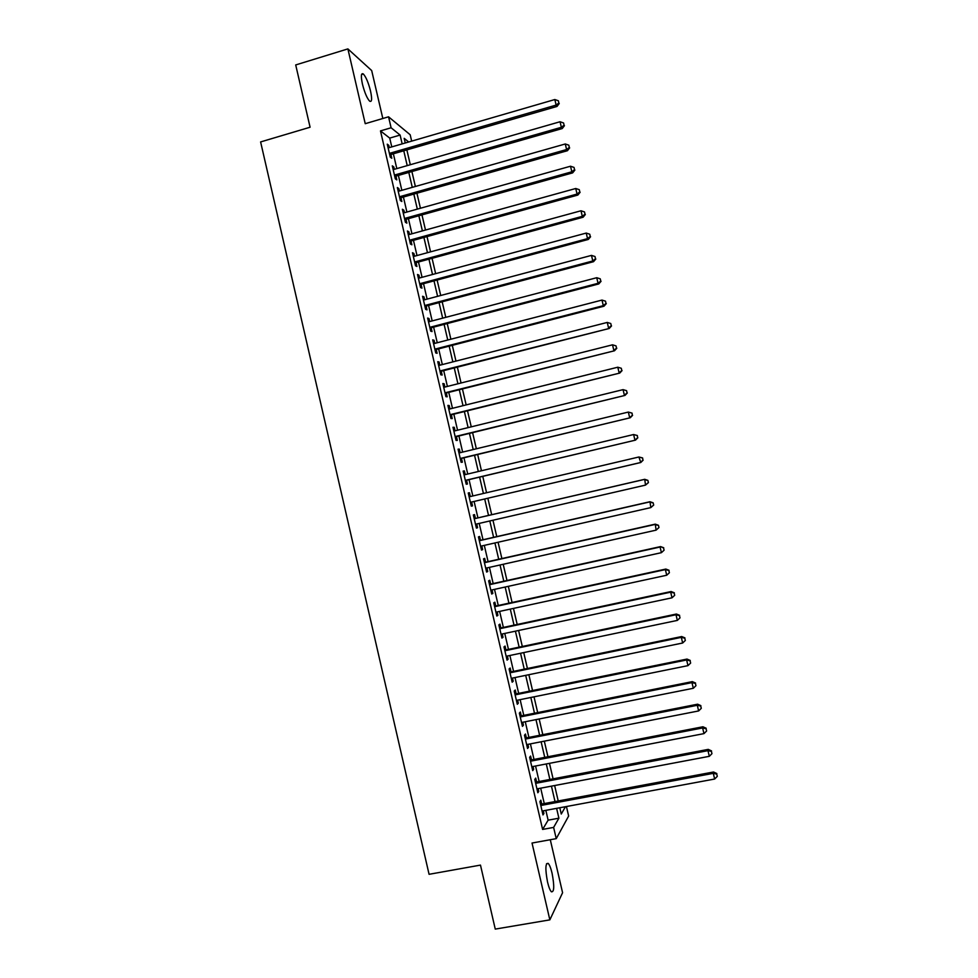 <?xml version="1.0" encoding="UTF-8"?>
<svg xmlns="http://www.w3.org/2000/svg" width="978" height="978" viewBox="0 0 978 978"><rect width="100%" height="100%" fill="white"/><g stroke="black" fill="none" stroke-linecap="round" stroke-linejoin="round"><path stroke-width="1.47" d="M552.069 873.207C550.858 868.158 549.587 864.907 548.23 863.427C545.369 862.853 545.137 869.051 547.533 882.022C548.744 887.07 550.027 890.335 551.372 891.789C554.245 892.266 554.477 886.068 552.069 873.207M370.54 91.04C368.388 82.604 365.98 76.92 363.327 73.986C361.065 72.702 360.772 76.076 362.435 84.096C364.598 92.568 367.007 98.252 369.635 101.15C371.909 102.397 372.202 99.035 370.54 91.04M566.433 806.52L568.646 816.031L556.237 838.647L553.621 827.412L558.89 818.195L556.604 808.354M382.826 118.497L371.689 70.563L347.887 48.9L295.711 64.939L310.087 127.226L260.613 141.932L429.073 874.308L480.479 865.102L495.259 929.1L549.844 919.87L562.582 892.718L550.284 839.723M391.775 146.908L389.721 138.094L380.479 130.905L391.102 127.776L388.547 116.81L410.185 134.768L411.665 141.125M541.739 804.038L540.834 800.175L539.905 801.618L542.986 814.918L543.915 813.427L543.303 810.811M536.616 781.972L535.712 778.109L534.758 779.466L537.839 792.755L538.792 791.349L538.157 788.647M531.494 759.918L530.602 756.067L529.624 757.327L532.704 770.615L533.67 769.295L533.022 766.507M526.372 737.889L525.479 734.038L524.477 735.211L527.558 748.488L528.548 747.253L527.875 744.368M521.262 715.872L520.369 712.021L519.355 713.109L522.435 726.373L523.438 725.224L522.741 722.265M516.152 693.867L515.259 690.028L514.22 691.03L517.301 704.27L518.328 703.219L517.619 700.162M511.054 671.886L510.161 668.035L509.098 668.952L512.179 682.192L513.218 681.226L512.484 678.084M505.944 649.918L505.064 646.079L503.976 646.898L507.056 660.126L508.12 659.258L507.362 656.018M500.858 627.962L499.966 624.123L498.866 624.869L501.934 638.084L503.022 637.289L502.252 633.976M495.76 606.03L494.868 602.191L493.756 602.839L496.824 616.054L497.924 615.345L497.13 611.935M490.675 584.111L489.782 580.272L488.645 580.834L491.702 594.037L492.839 593.426L492.02 589.93M485.589 562.203L484.697 558.377L483.535 558.854L486.604 572.044L487.741 571.519L486.91 567.925M480.504 540.321L479.611 536.494L478.438 536.885L481.494 550.064L482.667 549.624L481.812 545.944M475.43 518.45L474.538 514.624L473.34 514.929L476.396 528.096L477.582 527.741L476.714 523.976M470.332 496.543L469.464 492.765L468.242 492.985L471.298 506.152L472.508 505.883L471.616 502.056M465.247 474.611L464.391 470.931L463.156 471.066L466.213 484.22L467.435 484.037L466.543 480.21M460.161 452.704L459.33 449.11L458.071 449.159L461.127 462.301L462.362 462.203L461.482 458.389M455.076 430.809L454.269 427.313L452.985 427.264L456.041 440.406L457.301 440.393L456.42 436.579M449.99 408.926L449.208 405.528L447.912 405.393L450.956 418.523L452.239 418.596L451.359 414.782M444.917 387.056L444.146 383.755L442.838 383.535L445.882 396.652L447.178 396.811L446.298 393.009M439.843 365.21L439.098 361.994L437.765 361.701L440.809 374.794L442.129 375.051L441.249 371.237M434.77 343.376L434.049 340.258L432.692 339.867L435.736 352.96L437.08 353.302L436.2 349.501M429.709 321.566L429.012 318.535L427.63 318.058L430.675 331.151L432.031 331.566L431.151 327.764M424.648 299.769L423.963 296.823L422.569 296.273L425.613 309.341L426.995 309.855L426.115 306.053M419.586 277.984L418.926 275.136L417.52 274.488L420.552 287.556L421.958 288.155L421.066 284.353M414.538 256.212L413.902 253.461L412.471 252.727L415.503 265.784L416.921 266.468L416.041 262.679M409.489 234.463L408.865 231.798L407.423 230.991L410.442 244.035L411.885 244.793L411.004 241.004M404.44 212.727L403.841 210.16L402.374 209.255L405.405 222.299L406.86 223.143L405.98 219.353M399.403 191.016L398.828 188.534L397.337 187.544L400.357 200.576L401.836 201.505L400.956 197.727M394.354 169.304L393.804 166.92L392.3 165.844L395.32 178.864L396.811 179.891L395.931 176.101M380.479 130.905L542.607 829.43L548.12 820.175L545.846 810.346M544.269 803.561L540.687 788.17M539.135 781.495L535.553 766.019M534.012 759.429L530.406 743.879M528.902 737.388L525.272 721.764M523.78 715.37L520.137 699.649M518.67 693.353L515.003 677.558M513.56 671.36L509.88 655.492M508.462 649.392L504.758 633.438M503.364 627.424L499.636 611.397M498.267 605.48L494.526 589.379M493.169 583.56L489.416 567.362M488.083 561.641L484.306 545.382M482.998 539.746L479.208 523.401M477.924 517.875L474.11 501.469M472.826 495.956L469.037 479.623M467.741 474.024L463.963 457.79M462.643 452.105L458.902 435.968M457.557 430.198L453.841 414.171M452.472 408.303L448.78 392.386M447.398 386.432L443.719 370.613M442.325 364.574L438.67 348.853M437.252 342.74L433.621 327.117M432.178 320.918L428.572 305.393M427.117 299.109L423.535 283.693M422.056 277.312L418.498 262.006M416.995 255.539L413.462 240.331M411.946 233.779L408.437 218.669M406.897 212.043L403.413 197.03M401.848 190.319L398.388 175.404M396.811 168.607L393.364 153.79M389.317 147.617L388.792 145.331L387.264 144.169L390.283 157.177L391.799 158.277L390.919 154.5M556.237 838.647L532.032 843.036L549.844 919.87M542.607 829.43L553.621 827.412M347.887 48.9L365.234 123.693L388.547 116.81M559.807 807.755L561.262 814.038L565.455 806.703M408.706 141.993L404.183 138.338L405.259 142.996M406.86 149.891L410.308 164.732M411.897 171.541L415.369 186.48M416.934 193.216L420.43 208.253M421.97 214.891L425.491 230.038M427.019 236.59L430.564 251.835M432.068 258.314L435.638 273.657M437.117 280.05L440.711 295.49M442.178 301.799L445.797 317.349M447.239 323.559L450.87 339.207M452.301 345.344L455.968 361.09M457.374 367.141L461.054 382.997M462.435 388.951L466.151 404.904M467.508 410.784L471.249 426.836M472.594 432.631L476.347 448.792M477.68 454.489L481.457 470.748M482.765 476.372L486.567 492.741M487.851 498.267L491.677 514.697M492.961 520.235L496.763 536.616M498.083 542.252L501.873 558.56M503.205 564.282L506.971 580.504M508.328 586.335L512.081 602.485M513.462 608.402L517.191 624.465M518.597 630.492L522.313 646.47M523.731 652.595L527.423 668.5M528.866 674.71L532.545 690.529M534.012 696.837L537.68 712.583M539.171 718.989L542.802 734.661M544.318 741.153L547.937 756.74M549.477 763.341L553.083 778.843M554.636 785.542L558.218 800.97M402.166 143.888L400.112 135.062L391.102 127.776M555.027 801.557L551.445 786.141M549.88 779.454L546.286 763.952M544.746 757.363L541.127 741.776M539.624 735.285L535.981 719.625M534.489 713.219L530.834 697.485M529.367 691.177L525.687 675.358M524.245 669.148L520.553 653.255M519.135 647.143L515.418 631.165M514.025 625.15L510.284 609.086M508.915 603.169L505.161 587.032M503.804 581.213L500.039 564.991M498.707 559.269L494.917 542.973M493.609 537.338L489.807 520.956M488.523 515.418L484.697 499M483.413 493.474L479.611 477.117M478.315 471.506L474.538 455.247M473.205 449.55L469.452 433.388M468.107 427.606L464.379 411.555M463.01 405.687L459.305 389.733M457.924 383.779L454.244 367.936M452.838 361.897L449.171 346.151M447.753 340.014L444.11 324.378M442.667 318.168L439.061 302.618M437.594 296.322L434.012 280.882M432.52 274.5L428.963 259.158M427.459 252.691L423.914 237.446M422.386 230.894L418.865 215.759M417.325 209.121L413.828 194.084M412.276 187.36L408.804 172.421M407.215 165.612L403.767 150.783M389.721 138.094L400.112 135.062M548.12 820.175L558.89 818.195M387.606 145.673L388.792 145.331M392.618 167.262L393.804 166.92M397.643 188.864L398.828 188.534M402.655 210.49L403.841 210.16M407.679 232.128L408.865 231.798M412.716 253.791L413.902 253.461M417.74 275.454L418.926 275.136M422.777 297.141L423.963 296.823M427.814 318.852L429.012 318.535M432.863 340.564L434.049 340.258M437.912 362.3L439.098 361.994M442.961 384.061L444.146 383.755M448.01 405.821L449.208 405.528M453.071 427.606L454.269 427.313M458.132 449.403L459.33 449.11M463.193 471.225L464.391 470.931M468.266 493.059L469.464 492.765M476.384 528.022L477.582 527.741M481.457 549.893L482.667 549.624M486.543 571.788L487.741 571.519M491.628 593.683L492.839 593.426M496.714 615.614L497.924 615.345M501.812 637.546L503.022 637.289M506.91 659.502L508.12 659.258M512.007 681.483L513.218 681.226M517.117 703.463L518.328 703.219M522.215 725.468L523.438 725.224M527.338 747.485L528.548 747.253M532.448 769.527L533.67 769.295M537.57 791.581L538.792 791.349M542.692 813.647L543.915 813.427M389.745 154.842L557.02 106.431L556.14 105.086L389.403 153.387M558.878 102.996L558.352 100.771L558.878 102.996L556.14 105.086L554.832 99.536L388.144 147.959M557.02 106.431L559.233 103.534M558.352 100.771L554.832 99.536M394.757 176.443L562.228 128.558L561.36 127.299L394.44 175.074M564.098 125.196L563.572 122.971L564.098 125.196L561.36 127.299L560.052 121.749L393.18 169.646M562.228 128.558L564.44 125.697M563.572 122.971L560.052 121.749M399.77 198.057L567.436 150.71L566.592 149.536L399.476 196.774M569.33 147.409L568.805 145.184L569.33 147.409L566.592 149.536L565.284 143.974L398.217 191.346M567.436 150.71L569.661 147.886M568.805 145.184L565.284 143.974M404.794 219.683L572.643 172.874L571.824 171.798L404.513 218.485M574.563 169.646L574.037 167.421L574.563 169.646L571.824 171.798L570.516 166.223L403.254 213.057M572.643 172.874L574.881 170.074M574.037 167.421L570.516 166.223M409.819 241.334L577.864 195.05L577.057 194.06L409.562 240.221M579.795 191.896L579.269 189.671L579.795 191.896L577.057 194.06L575.749 188.497L408.303 234.793M577.864 195.05L580.113 192.287M579.269 189.671L575.749 188.497M414.855 262.996L583.084 217.238L582.301 216.346L414.611 261.982M585.027 214.158L584.502 211.933L585.027 214.158L582.301 216.346L580.993 210.771L413.352 256.542M583.084 217.238L585.333 214.524M584.502 211.933L580.993 210.771M419.88 284.671L588.304 239.451L587.546 238.644L419.672 283.742M590.272 236.444L589.746 234.219L590.272 236.444L587.546 238.644L586.238 233.07L418.401 278.302M588.304 239.451L590.578 236.774M589.746 234.219L586.238 233.07M424.917 306.371L593.536 261.688L592.802 260.967L424.721 305.527M595.516 258.742L594.991 256.517L595.516 258.742L592.802 260.967L591.482 255.392L423.462 300.087M593.536 261.688L595.81 259.036M594.991 256.517L591.482 255.392M429.965 328.082L598.768 283.938L598.047 283.302L429.782 327.324M600.773 281.065L600.247 278.828L600.773 281.065L598.047 283.302L596.739 277.715L428.523 321.872M598.768 283.938L601.054 281.322M600.247 278.828L596.739 277.715M435.002 349.806L604.001 306.2L603.304 305.662L434.855 349.146M606.018 303.4L605.492 301.163L606.018 303.4L603.304 305.662L601.996 300.075L433.584 343.694M604.001 306.2L606.299 303.62M605.492 301.163L601.996 300.075M440.051 371.542L609.245 328.474L439.917 370.98M611.287 325.747L610.761 323.51L611.287 325.747L608.573 328.033L607.252 322.434L438.657 365.515M609.245 328.474L611.543 325.931M610.761 323.51L607.252 322.434M445.1 393.303L614.49 350.772L444.99 392.826M616.543 348.119L616.018 345.882L616.543 348.119L613.829 350.417L612.521 344.818L443.719 387.361M614.49 350.772L616.8 348.266M616.018 345.882L612.521 344.818M450.161 415.075L619.734 373.083L450.063 414.684M621.812 370.503L621.287 368.266L621.812 370.503L619.111 372.826L617.79 367.215L448.804 409.22M619.734 373.083L622.057 370.613M621.287 368.266L617.79 367.215M455.222 436.873L624.991 395.418L455.149 436.567M627.081 392.899L626.556 390.662L627.081 392.899L624.38 395.246L623.059 389.635L453.878 431.102M624.991 395.418L627.326 392.973M626.556 390.662L623.059 389.635M460.283 458.67L630.248 417.765L460.235 458.462M632.35 415.32L629.661 417.679L628.341 412.068L632.057 413.119L632.35 415.32L632.057 413.119M458.963 452.985L628.341 412.068L631.825 413.083M630.248 417.765L632.583 415.357M465.345 480.504L635.504 440.124L465.32 480.381M637.632 437.765L634.942 440.137L633.622 434.525L637.326 435.516L637.632 437.765L637.326 435.516M464.049 474.905L633.622 434.525L637.106 435.516M635.504 440.124L637.852 437.765M642.913 460.21L640.223 462.606L470.406 502.313L640.773 462.508L638.903 456.995L642.607 457.936L642.913 460.21L642.607 457.936M469.134 496.824L638.903 456.995L642.387 457.961M640.773 462.508L643.133 460.173M648.414 482.606L647.876 480.369L648.414 482.606L645.517 485.1L475.504 524.257M648.206 482.68L645.517 485.1L644.722 479.306L474.22 518.731M474.232 518.768L644.184 479.477L647.668 480.43M647.876 480.369L644.722 479.306M653.695 505.064L653.157 502.814L653.695 505.064L650.81 507.606L480.601 546.213M653.487 505.174L650.81 507.606L649.991 501.726L479.293 540.589M479.33 540.724L649.478 501.983L652.962 502.924M653.157 502.814L649.991 501.726M658.976 527.533L658.451 525.284L658.976 527.533L656.104 530.137L485.711 568.194M658.781 527.68L656.104 530.137L655.272 524.147L484.379 562.472M484.428 562.705L654.783 524.501L658.255 525.43M658.451 525.284L655.272 524.147M489.538 584.685L660.077 547.032L661.409 552.668L490.809 590.186M489.465 584.379L660.553 546.592L663.549 547.949L664.086 550.198L663.549 547.949M663.732 547.766L660.553 546.592M661.409 552.668L664.086 550.198M494.648 606.702L665.382 569.587L666.715 575.235L495.919 612.204M494.55 606.287L665.835 569.062L665.382 569.587L668.854 570.48L669.392 572.741L668.854 570.48M669.025 570.272L665.835 569.062M666.715 575.235L669.392 572.741M499.758 628.72L670.688 592.167L672.02 597.803L501.042 634.233M499.648 628.218L671.116 591.531L670.688 592.167L674.16 593.035L674.698 595.296L674.16 593.035M674.331 592.79L671.116 591.531M672.02 597.803L674.698 595.296M504.88 650.761L676.006 614.746L677.338 620.407L506.152 656.275M504.734 650.174L676.409 614.037L676.006 614.746L679.478 615.614L680.003 617.864L679.478 615.614M679.624 615.321L676.409 614.037M677.338 620.407L680.003 617.864M509.99 672.815L681.324 637.363L682.656 643.011L511.274 678.329M509.844 672.143L681.703 636.544L681.324 637.363L684.783 638.194L685.321 640.456L684.783 638.194M684.93 637.876L681.703 636.544M682.656 643.011L685.321 640.456M515.125 694.893L686.642 659.979L687.974 665.639L516.396 700.407M514.941 694.123L687.008 659.074L686.642 659.979L690.101 660.798L690.639 663.06L690.101 660.798M690.248 660.443L687.008 659.074M687.974 665.639L690.639 663.06M520.247 716.972L691.972 682.62L693.304 688.28L521.531 722.497M520.051 716.116L692.314 681.629L691.972 682.62L695.431 683.426L695.957 685.688L695.431 683.426M695.554 683.023L692.314 681.629M693.304 688.28L695.957 685.688M525.382 739.087L697.302 705.285L698.634 710.945L526.665 744.613M525.162 738.133L697.62 704.197L697.302 705.285L700.749 706.067L701.287 708.329L700.749 706.067M700.871 705.627L697.62 704.197M698.634 710.945L701.287 708.329M530.516 761.202L702.632 727.95L703.964 733.622L531.8 766.74M530.272 760.163L702.925 726.776L702.632 727.95L706.079 728.732L706.617 730.994L706.079 728.732M706.202 728.255L702.925 726.776M703.964 733.622L706.617 730.994M535.663 783.341L707.974 750.652L709.307 756.324L536.946 788.879M535.394 782.204L708.243 749.38L707.974 750.652L711.422 751.397L711.947 753.671L711.422 751.397M711.519 750.896L708.243 749.38M709.307 756.324L711.947 753.671M540.797 805.493L713.304 773.353L714.649 779.038L542.081 811.043M540.516 804.271L713.561 771.997L713.304 773.353L716.752 774.099L717.29 776.361L716.752 774.099M716.85 773.549L713.561 771.997M714.649 779.038L717.29 776.361M548.23 863.427L546.543 863.733M363.327 73.986L361.567 74.511"/></g></svg>
